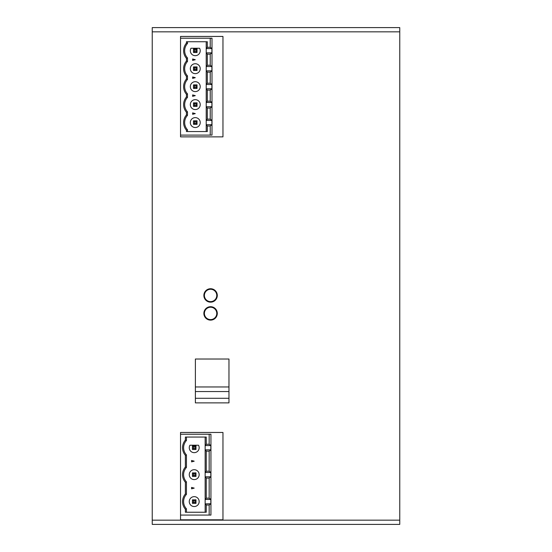 <?xml version="1.0" encoding="UTF-8"?>
<svg xmlns="http://www.w3.org/2000/svg" width="552" height="552" viewBox="0 0 552 552"><rect width="100%" height="100%" fill="white"/><g stroke="black" fill="none" stroke-linecap="round" stroke-linejoin="round"><path stroke-width="0.83" d="M399.758 31.843L399.758 27.6L152.242 27.6L152.242 520.156L399.758 520.156L399.758 31.843L152.242 31.843M399.758 520.156L399.758 524.4L152.242 524.4L152.242 520.156M203.867 295.451A6.721 6.721 0 0 0 213.941 301.268A6.721 6.721 0 0 0 213.941 289.627A6.721 6.721 0 0 0 203.867 295.451M203.867 313.412A6.721 6.721 0 0 0 213.941 319.228A6.721 6.721 0 0 0 213.941 307.595A6.721 6.721 0 0 0 203.867 313.412M180.532 434.231L180.532 519.805L222.96 519.805L222.96 432.464L180.532 432.464L180.532 434.231L210.94 434.231L210.94 515.064L209.173 515.064L209.173 505.039L206.255 505.039L206.255 512.235L185.375 512.235L185.375 509.213A11.668 11.668 0 0 1 185.375 493.978L185.375 482.269A11.668 11.668 0 0 1 185.375 467.033L185.375 455.324A11.668 11.668 0 0 1 185.375 440.089L185.375 437.06L206.255 437.06L206.255 444.256L209.173 444.256L209.173 434.231M180.532 38.205L180.532 136.861L222.96 136.861L222.96 36.439L180.532 36.439L180.532 38.205L212.002 38.205L212.002 135.095L210.229 135.095L210.229 126.022L207.317 126.022L206.213 124.717L211.906 124.717L210.229 126.022M228.97 359.021L195.38 359.021L195.38 402.87L228.97 402.87L228.97 359.021L228.97 386.959L195.38 386.959L195.38 359.021L228.97 359.021M207.317 126.022L207.317 131.555L186.438 131.555L186.438 130.189A11.668 11.668 0 0 1 186.438 114.961L186.438 112.228A11.668 11.668 0 0 1 186.438 96.993L186.438 94.268A11.668 11.668 0 0 1 186.438 79.033L186.438 76.307A11.668 11.668 0 0 1 186.438 61.072L186.438 58.339A11.668 11.668 0 0 1 186.438 43.111L186.438 41.745L207.317 41.745L207.317 47.279L210.229 47.279L210.229 38.205M180.532 135.095L210.229 135.095M186.438 112.228L187.494 111.821L187.494 115.361L186.438 114.961M187.494 115.361A10.605 10.605 0 0 0 187.494 129.789L186.438 130.189M187.494 129.789L187.494 131.555M210.229 47.279L211.906 48.583L211.906 52.861L210.229 54.172L210.229 65.239L211.906 66.55L211.906 70.829L210.229 72.133L210.229 83.2L211.906 84.511L211.906 88.789L210.229 90.1L210.229 101.168L211.906 102.472L211.906 106.75L210.229 108.061L210.229 119.128L211.906 120.439L211.906 124.717M211.906 48.583L206.213 48.583L207.317 47.279M187.494 41.745L187.494 43.511L186.438 43.111M187.494 43.511A10.605 10.605 0 0 0 187.494 57.939L186.438 58.339M187.494 57.939L187.494 61.479L186.438 61.072M187.494 61.479A10.605 10.605 0 0 0 187.494 75.9L186.438 76.307M187.494 75.9L187.494 79.44L186.438 79.033M187.494 79.44A10.605 10.605 0 0 0 187.494 93.861L186.438 94.268M187.494 93.861L187.494 97.4L186.438 96.993M187.494 97.4A10.605 10.605 0 0 0 187.494 111.821M195.277 113.595L192.62 114.305L192.62 112.884L195.277 113.595M195.277 95.634L192.62 96.345L192.62 94.923L195.277 95.634M195.277 59.706L192.62 60.416L192.62 58.995L195.277 59.706M195.277 77.666L192.62 78.377L192.62 76.956L195.277 77.666M206.213 131.555L206.213 124.855M206.213 124.717L206.213 48.583M206.213 48.445L206.213 41.745M206.213 120.439L211.906 120.439M206.213 120.301L207.317 119.128L210.229 119.128M210.229 108.061L207.317 108.061L207.317 119.128M206.213 106.75L211.906 106.75M207.317 108.061L206.213 106.888M206.213 102.472L211.906 102.472M206.213 102.334L207.317 101.168L210.229 101.168M210.229 90.1L207.317 90.1L207.317 101.168M206.213 88.789L211.906 88.789M207.317 90.1L206.213 88.927M206.213 84.511L211.906 84.511M206.213 84.373L207.317 83.2L210.229 83.2M210.229 72.133L207.317 72.133L207.317 83.2M206.213 70.829L211.906 70.829M207.317 72.133L206.213 70.966M206.213 66.55L211.906 66.55M206.213 66.412L207.317 65.239L210.229 65.239M210.229 54.172L207.317 54.172L207.317 65.239M206.213 52.861L211.906 52.861M207.317 54.172L206.213 52.999M195.277 127.526A4.947 4.947 0 0 1 190.985 120.101A4.947 4.947 0 0 1 199.562 120.101A4.947 4.947 0 0 1 195.277 127.526M195.277 91.597A4.947 4.947 0 0 1 190.985 84.173A4.947 4.947 0 0 1 199.562 84.173A4.947 4.947 0 0 1 195.277 91.597M195.277 73.637A4.947 4.947 0 0 1 190.985 66.212A4.947 4.947 0 0 1 199.562 66.212A4.947 4.947 0 0 1 195.277 73.637M199.562 48.252L190.985 48.252A4.947 4.947 0 0 0 195.277 55.676A4.947 4.947 0 0 0 199.562 48.252M195.277 109.565A4.947 4.947 0 0 1 190.985 102.141A4.947 4.947 0 0 1 199.562 102.141A4.947 4.947 0 0 1 195.277 109.565M197.043 120.805L193.504 120.805L193.504 124.345L197.043 124.345L197.043 120.805L196.098 121.757L194.456 121.757L193.504 120.805M193.504 88.417L197.043 88.417L197.043 84.884L193.504 84.884L193.504 88.417L194.456 87.471L196.098 87.471L197.043 88.417M197.043 66.923L193.504 66.923L193.504 70.456L197.043 70.456L197.043 66.923L196.098 67.868L194.456 67.868L193.504 66.923M193.504 52.495L197.043 52.495L197.043 48.956L193.504 48.956L193.504 52.495L194.456 51.543L196.098 51.543L197.043 52.495M197.043 102.844L193.504 102.844L193.504 106.384L197.043 106.384L197.043 102.844L196.098 103.79L194.456 103.79L193.504 102.844M197.043 124.345L196.098 123.393L196.098 121.757M194.456 121.757L194.456 123.393L193.504 124.345M194.456 123.393L196.098 123.393M194.456 87.471L194.456 85.829L193.504 84.884M196.098 87.471L196.098 85.829L197.043 84.884M196.098 85.829L194.456 85.829M197.043 70.456L196.098 69.511L196.098 67.868M193.504 70.456L194.456 69.511L194.456 67.868M194.456 69.511L196.098 69.511M194.456 51.543L194.456 49.908L193.504 48.956M196.098 51.543L196.098 49.908L197.043 48.956M196.098 49.908L194.456 49.908M197.043 106.384L196.098 105.432L196.098 103.79M193.504 106.384L194.456 105.432L194.456 103.79M194.456 105.432L196.098 105.432M215.321 317.386A6.189 6.189 0 0 1 204.771 315.523A6.189 6.189 0 0 1 211.664 307.319A6.189 6.189 0 0 1 215.321 317.386M215.321 299.425A6.189 6.189 0 0 1 204.771 297.562A6.189 6.189 0 0 1 211.664 289.351A6.189 6.189 0 0 1 215.321 299.425M228.97 402.87L228.97 398.275L195.38 398.275L195.38 402.87L228.97 402.87M228.97 391.554L195.38 391.554M180.532 515.064L209.173 515.064M209.173 444.256L210.843 445.567L210.843 449.846L209.173 451.15L209.173 471.201L210.843 472.512L210.843 476.79L209.173 478.094L209.173 498.145L210.843 499.457L210.843 503.734L209.173 505.039M210.843 445.567L205.151 445.567L206.255 444.256M205.151 437.06L205.151 445.429M186.438 437.06L186.438 440.496L185.375 440.089M186.438 440.496A10.605 10.605 0 0 0 186.438 454.917L185.375 455.324M186.438 454.917L186.438 467.44L185.375 467.033M186.438 467.44A10.605 10.605 0 0 0 186.438 481.861L185.375 482.269M186.438 481.861L186.438 494.378L185.375 493.978M186.438 494.378A10.605 10.605 0 0 0 186.438 508.806L185.375 509.213M186.438 508.806L186.438 512.235M206.255 505.039L205.151 503.872L205.151 512.235M205.151 503.872L210.843 503.734M205.151 503.734L205.151 499.457L210.843 499.457M205.151 499.457L206.255 498.145L209.173 498.145M209.173 478.094L206.255 478.094L206.255 498.145M206.255 478.094L205.151 476.79L210.843 476.79M205.151 476.79L205.151 472.512L210.843 472.512M205.151 472.512L206.255 471.201L209.173 471.201M209.173 451.15L206.255 451.15L206.255 471.201M206.255 451.15L205.151 449.846L210.843 449.846M205.151 449.846L205.151 445.567M205.151 472.374L205.151 449.983M205.151 499.318L205.151 476.928M191.565 460.465L194.214 461.175L191.565 461.886L191.565 460.465M191.565 487.409L194.214 488.12L191.565 488.83L191.565 487.409M194.214 479.598A4.947 4.947 0 0 1 189.929 472.174A4.947 4.947 0 0 1 198.499 472.174A4.947 4.947 0 0 1 194.214 479.598M198.499 445.229L189.929 445.229A4.947 4.947 0 0 0 194.214 452.654A4.947 4.947 0 0 0 198.499 445.229M194.214 506.543A4.947 4.947 0 0 1 189.929 499.118A4.947 4.947 0 0 1 198.499 499.118A4.947 4.947 0 0 1 194.214 506.543M192.448 476.417L195.981 476.417L195.981 472.885L192.448 472.885L192.448 476.417L193.393 475.472L195.035 475.472L195.981 476.417M195.981 445.94L192.448 445.94L192.448 449.473L195.981 449.473L195.981 445.94L195.035 446.885L193.393 446.885L192.448 445.94M195.981 499.822L192.448 499.822L192.448 503.362L195.981 503.362L195.981 499.822L195.035 500.774L193.393 500.774L192.448 499.822M193.393 475.472L193.393 473.83L192.448 472.885M195.035 475.472L195.035 473.83L195.981 472.885M195.035 473.83L193.393 473.83M195.981 449.473L195.035 448.528L195.035 446.885M192.448 449.473L193.393 448.528L193.393 446.885M193.393 448.528L195.035 448.528M195.981 503.362L195.035 502.417L195.035 500.774M193.393 500.774L193.393 502.417L192.448 503.362M193.393 502.417L195.035 502.417"/></g></svg>
